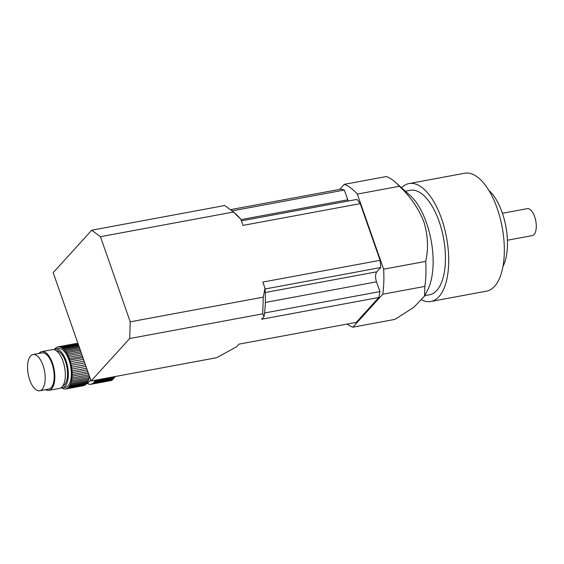 <?xml version="1.0" encoding="UTF-8"?>
<svg xmlns="http://www.w3.org/2000/svg" width="564" height="564" viewBox="0 0 564 564"><rect width="100%" height="100%" fill="white"/><g stroke="black" fill="none" stroke-linecap="round" stroke-linejoin="round"><path stroke-width="0.85" d="M89.958 384.204L89.457 384.296A2.919 1.318 79.5 0 1 89.697 384.19A2.919 1.318 79.5 0 1 90.282 384.352A21.404 9.651 79.5 0 0 91.008 384.281A21.404 9.651 79.5 0 0 91.149 384.253A2.919 1.318 79.5 0 1 91.587 383.971A2.919 1.318 79.5 0 1 91.925 384.006L111.651 380.446L91.149 384.253M111.651 380.446L91.008 384.281M111.898 380.298L92.729 383.569A21.404 9.651 79.5 0 1 91.925 384.006M112.278 379.946L112.765 379.431L93.427 383.019A2.919 1.318 79.5 0 0 93.321 383.034A2.919 1.318 79.5 0 0 92.729 383.569M112.765 379.431L113.639 378.472L94.301 382.061A21.404 9.651 79.5 0 1 93.427 383.019M113.639 378.472L114.436 377.563L94.886 381.194A2.919 1.318 79.5 0 0 94.301 382.061M95.422 380.199A21.404 9.651 79.5 0 1 94.886 381.194M114.436 377.563L115.43 376.407M87.737 383.689L87.681 383.696A21.404 9.651 79.5 0 1 87.434 383.562L86.659 383.153M87.681 383.696A2.919 1.318 79.5 0 1 87.709 383.689A2.919 1.318 79.5 0 1 88.541 384.063A21.404 9.651 79.5 0 0 89.457 384.296M88.851 379.043L71.184 382.321A2.919 1.318 79.5 0 1 71.522 380.982L89.19 377.704A2.919 1.318 -100.5 0 0 88.851 379.043A21.404 9.651 -100.5 0 1 88.414 380.383L70.747 383.661A2.919 1.318 79.5 0 0 70.281 384.782A21.404 9.651 79.5 0 1 69.703 385.868A2.919 1.318 79.5 0 0 69.118 386.735A21.404 9.651 79.5 0 1 68.244 387.694A2.919 1.318 79.5 0 0 68.138 387.708A2.919 1.318 79.5 0 0 67.546 388.243A21.404 9.651 79.5 0 1 66.742 388.674A2.919 1.318 79.5 0 0 66.404 388.645A2.919 1.318 79.5 0 0 65.974 388.927A21.404 9.651 79.5 0 1 65.826 388.956A21.404 9.651 79.5 0 1 65.1 389.026A2.919 1.318 79.5 0 0 64.515 388.864A2.919 1.318 79.5 0 0 64.275 388.97A21.404 9.651 79.5 0 1 63.358 388.737A2.919 1.318 79.5 0 0 62.526 388.363A2.919 1.318 79.5 0 0 62.505 388.37A21.404 9.651 79.5 0 1 61.709 387.905M89.422 376.16L71.811 379.424A2.919 1.318 79.5 0 1 72.009 377.901L88.929 374.764M82.943 357.654L69.858 360.086A21.404 9.651 79.5 0 0 69.393 358.767A2.919 1.318 79.5 0 1 68.78 357.209L81.928 354.77M82.478 356.342L69.393 358.767M81.357 353.134L68.061 355.602A21.404 9.651 79.5 0 1 68.78 357.209M80.856 351.703L67.356 354.206A21.404 9.651 79.5 0 0 66.538 352.81A2.919 1.318 79.5 0 1 65.755 351.626L79.912 349.003M80.349 350.244L66.538 352.81M79.475 347.762L64.881 350.477A21.404 9.651 79.5 0 1 65.755 351.626M79.122 346.74L64.049 349.539A21.404 9.651 79.5 0 0 63.126 348.672A2.919 1.318 79.5 0 1 62.273 348.009L78.509 344.999M78.777 345.767L63.126 348.672M78.269 344.308L61.342 347.452A21.404 9.651 79.5 0 1 62.273 348.009M78.093 343.821L60.489 347.086A21.404 9.651 79.5 0 0 59.572 346.853A2.919 1.318 79.5 0 1 59.333 346.952A2.919 1.318 79.5 0 1 58.741 346.797L76.408 343.518A2.919 1.318 -100.5 0 0 76.732 343.666M78.086 343.786A21.404 9.651 -100.5 0 0 77.233 343.575L59.572 346.853M62.512 387.835L65.516 387.278A19.698 8.883 -100.5 0 0 70.655 366.29A19.698 8.883 -100.5 0 0 58.325 348.538L55.321 349.102A19.698 8.883 79.5 0 1 66.009 360.657A19.698 8.883 79.5 0 1 62.512 387.835A19.698 8.883 79.5 0 1 60.954 387.828M53.869 349.666A19.698 8.883 79.5 0 1 55.321 349.102M64.775 388.871L64.275 388.97M83.345 385.698A21.404 9.651 -100.5 0 0 83.493 385.677A21.404 9.651 -100.5 0 0 83.634 385.649L65.974 388.927M85.7 384.458A2.919 1.318 -100.5 0 0 85.213 384.965A21.404 9.651 -100.5 0 1 84.41 385.395L66.742 388.674M85.213 384.965L67.546 388.243M69.703 385.868L87.371 382.589A2.919 1.318 -100.5 0 0 86.785 383.457A21.404 9.651 -100.5 0 1 85.911 384.415L68.244 387.694M86.785 383.457L69.118 386.735M87.371 382.589A21.404 9.651 -100.5 0 0 87.942 381.504L70.281 384.782M88.414 380.383A2.919 1.318 -100.5 0 0 87.942 381.504M71.184 382.321A21.404 9.651 79.5 0 1 70.747 383.661M89.19 377.704A21.404 9.651 -100.5 0 0 89.457 376.266M71.811 379.424A21.404 9.651 79.5 0 1 71.522 380.982M88.372 373.164L72.136 376.174A21.404 9.651 79.5 0 1 72.009 377.901M72.136 376.174A2.919 1.318 79.5 0 1 72.185 374.524L87.829 371.62M87.223 369.878L72.15 372.677A21.404 9.651 79.5 0 1 72.185 374.524M72.15 372.677A2.919 1.318 79.5 0 1 72.044 370.936L86.644 368.229M86.003 366.403L71.854 369.032A21.404 9.651 79.5 0 1 72.044 370.936M71.854 369.032A2.919 1.318 79.5 0 1 71.6 367.263L85.411 364.704M84.762 362.849L71.254 365.352A21.404 9.651 79.5 0 1 71.6 367.263M71.254 365.352A2.919 1.318 79.5 0 1 70.867 363.611L84.163 361.143M83.521 359.31L70.373 361.75A21.404 9.651 79.5 0 1 70.867 363.611M70.373 361.75A2.919 1.318 79.5 0 1 69.858 360.086M68.061 355.602A2.919 1.318 79.5 0 1 67.356 354.206M64.881 350.477A2.919 1.318 79.5 0 1 64.049 349.539M61.342 347.452A2.919 1.318 79.5 0 1 61.314 347.459A2.919 1.318 79.5 0 1 60.489 347.086M76.408 343.518A21.404 9.651 -100.5 0 0 75.682 343.589A21.404 9.651 -100.5 0 0 75.534 343.617M57.754 347.022L57.098 347.142A2.919 1.318 79.5 0 0 57.443 347.177A2.919 1.318 79.5 0 0 57.873 346.895A21.404 9.651 79.5 0 1 58.014 346.867A21.404 9.651 79.5 0 1 58.741 346.797M55.808 348.087L55.596 348.122A2.919 1.318 79.5 0 0 55.702 348.115A2.919 1.318 79.5 0 0 56.294 347.579A21.404 9.651 79.5 0 1 57.098 347.142M54.666 349.278A2.919 1.318 79.5 0 0 54.722 349.088A21.404 9.651 79.5 0 1 55.596 348.122M62.794 385.987A17.985 8.107 -100.5 0 0 65.396 361.334A17.985 8.107 -100.5 0 0 56.252 350.723M38.923 353.445A19.698 8.883 79.5 0 1 41.792 351.612L52.311 349.659A19.698 8.883 79.5 0 1 63.006 361.214A19.698 8.883 79.5 0 1 59.502 388.399L48.976 390.351A19.698 8.883 79.5 0 1 45.642 389.661M42.998 365.345A18.415 8.305 -100.5 0 0 33.001 354.544A18.415 8.305 -100.5 0 0 28.2 374.165A18.415 8.305 -100.5 0 0 39.727 390.76A18.415 8.305 -100.5 0 0 42.998 365.345M39.727 390.76L48.744 389.082A18.415 8.305 -100.5 0 0 52.015 363.674A18.415 8.305 -100.5 0 0 42.025 352.874L33.001 354.544M41.792 351.612A19.698 8.883 79.5 0 1 52.48 363.167A19.698 8.883 79.5 0 1 48.976 390.351M339.725 189.377L344.301 184.336A73.665 33.213 79.5 0 1 357.322 194.087L383.626 269.19A73.665 33.213 79.5 0 1 382.78 294.218L352.831 327.19A73.665 33.213 79.5 0 1 347.093 324.067M502.411 213.277L527.227 208.673A13.705 6.183 79.5 0 1 535.8 221.025A13.705 6.183 79.5 0 1 532.226 235.625L507.417 240.229M488.854 190.385A44.542 20.085 79.5 0 1 505.873 226.573A44.542 20.085 79.5 0 1 502.968 266.462M401.561 187.763A59.96 27.037 79.5 0 1 409.041 183.561L464.666 173.24A59.96 27.037 79.5 0 1 502.186 227.257A59.96 27.037 79.5 0 1 486.542 291.144L430.917 301.465A59.96 27.037 79.5 0 1 421.9 299.977M409.041 183.561A59.96 27.037 79.5 0 1 446.561 237.578A59.96 27.037 79.5 0 1 430.917 301.465M405.396 191.21L410.289 190.301A53.108 23.949 79.5 0 1 443.523 238.142A53.108 23.949 79.5 0 1 429.669 294.725L424.777 295.635M395.561 182.391L410.148 195.468A55.674 25.105 79.5 0 1 427.681 289.952L424.523 296.128L424.875 286.406A73.665 33.213 79.5 0 0 425.714 261.379C428.598 248.583 427.97 235.371 423.839 221.737C418.558 208.412 410.416 196.589 399.418 186.275A73.665 33.213 79.5 0 0 395.561 182.391A73.665 33.213 79.5 0 0 386.396 176.525L344.301 184.336M352.831 327.19L394.927 319.379L413.779 307.352L424.523 296.128M382.78 294.218L424.875 286.406M383.626 269.19L425.714 261.379M357.322 194.087L399.418 186.275M100.434 236.704L91.742 230.197L224.775 205.507L233.468 212.022L100.434 236.704L130.242 321.825L263.275 297.136L264.988 288.246L262.824 282.078L380.087 260.314L360.241 203.646A67.666 30.512 -100.5 0 0 356.885 199.423L241.385 220.855M348.27 201.024A7.706 3.476 79.5 0 1 347.784 199.804L344.364 190.047A67.666 30.512 -100.5 0 0 340.896 189.159L230.775 209.589M91.742 230.197L53.178 272.666L91.114 380.996L216.654 357.703L236.513 346.846L238.974 344.132L356.236 322.375L378.832 297.489A67.666 30.512 -100.5 0 0 379.924 291.588L376.505 281.824A7.706 3.476 79.5 0 1 376.844 271.806L265.242 292.512M233.468 212.022L240.814 219.227L242.978 225.403L360.241 203.646M91.114 380.996L129.685 338.527L262.711 313.838L264.03 316.538L261.569 319.245L378.832 297.489M264.03 316.538A71.092 32.056 -100.5 0 0 264.988 288.246M240.814 219.227A71.092 32.056 -100.5 0 0 236.034 214.242L232.114 210.739M262.711 313.838L263.275 297.136M129.685 338.527L130.242 321.825M376.844 271.806L380.735 267.519A67.666 30.512 -100.5 0 0 380.087 260.314M379.924 291.588L264.537 312.992M380.735 267.519L265.038 288.987M344.364 190.047L232.241 210.851M90.741 379.924L87.434 383.562M376.505 281.824L265.334 302.452M347.784 199.804L240.955 219.629M83.493 385.677L65.826 388.956M75.682 343.589L58.014 346.867"/></g></svg>
